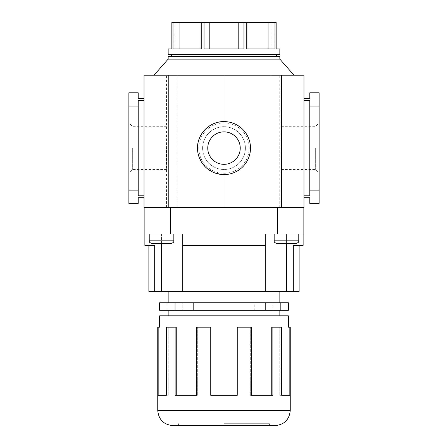 <?xml version="1.0" encoding="UTF-8"?>
<svg xmlns="http://www.w3.org/2000/svg" width="448" height="448" viewBox="0 0 448 448"><rect width="100%" height="100%" fill="white"/><g stroke="black" fill="none" stroke-linecap="round" stroke-linejoin="round"><path stroke-width="0.34" stroke-dasharray="2.24 1.68" d="M153.961 75.214L294.039 75.214L153.961 75.214M168.157 59.125L279.843 59.125M202.608 148.092A21.392 21.392 0 0 0 224 169.484A21.392 21.392 0 0 0 245.392 148.092A21.392 21.392 0 0 1 224 169.484A21.392 21.392 0 0 1 202.608 148.092A21.392 21.392 0 0 1 224 126.7A21.392 21.392 0 0 1 245.392 148.092A21.392 21.392 0 0 0 224 126.7A21.392 21.392 0 0 0 202.608 148.092M198.822 148.092A25.178 25.178 0 0 0 224 173.27A25.178 25.178 0 0 0 249.178 148.092A25.178 25.178 0 0 0 224 122.914A25.178 25.178 0 0 0 198.822 148.092M207.76 148.092A16.24 16.24 0 0 0 224 164.332A16.24 16.24 0 0 0 240.24 148.092A16.24 16.24 0 0 0 224 131.852A16.24 16.24 0 0 0 207.76 148.092M319.122 148.092L319.122 173.27L319.122 148.092M315.336 148.092L315.336 169.484L315.336 148.092M128.878 148.092L128.878 173.27L128.878 148.092M132.664 148.092L132.664 169.484L132.664 148.092M166.74 148.092L166.74 169.484L166.74 148.092M281.26 148.092L281.26 169.484L281.26 148.092M243.964 22.4L243.964 48.899L224 48.899L238.196 48.899L238.196 22.4L276.153 22.4L272.115 22.4L276.153 22.4L276.153 48.899L272.115 48.899L279.843 48.899M168.157 48.899L175.885 48.899L171.847 48.899L171.847 22.4L200.021 22.4L200.021 48.899L173.006 48.899L201.242 48.899L201.242 22.4L238.196 22.4M168.157 54.578L279.843 54.578M200.021 48.899L173.006 48.899L173.006 22.4M238.196 48.899L204.036 48.899L224 48.899L204.036 48.899L204.036 22.4M168.157 56.476L279.843 56.476M224 75.214L224 121.593L224 75.214L303.979 75.214L303.979 207.53L144.021 207.53L144.021 75.214L224 75.214L224 121.593A26.499 26.499 0 0 1 250.499 148.092A26.499 26.499 0 0 1 224 174.591A26.499 26.499 0 0 1 197.501 148.092A26.499 26.499 0 0 1 224 121.593A26.499 26.499 0 0 1 250.499 148.092C250.774 133.834 238.297 121.313 224 121.593A26.499 26.499 0 0 0 197.501 148.092A26.499 26.499 0 0 0 224 174.591L215.034 173.029L207.166 168.56L201.275 161.728L198.01 153.272M250.499 148.092A26.499 26.499 0 0 1 224 174.591C238.258 174.894 250.807 162.316 250.499 148.092M224 207.53L277.57 207.53L170.43 207.53L224 207.53L224 174.591M177.055 207.53L177.055 75.214L177.055 207.53M166.454 207.53L166.454 75.214M144.021 98.493L144.021 197.697L144.021 98.493L138.214 98.493L138.214 92.82L128.878 92.82L128.878 203.364L138.214 203.364L138.214 197.697L144.021 197.697M270.945 207.53L270.945 75.214M303.979 195.787L303.979 98.493L303.979 197.697L303.979 195.787L309.786 195.787L309.786 100.397L309.786 195.787L309.786 100.397L303.979 100.397M279.77 207.53L279.77 75.214M128.878 190.114L138.214 190.114L138.214 195.787L138.214 100.397L138.214 190.114M144.021 195.787L138.214 195.787L138.214 100.397L144.021 100.397M128.878 106.07L138.214 106.07M303.979 98.493L309.786 98.493L309.786 92.82L319.122 92.82L319.122 203.364L309.786 203.364L309.786 197.697L303.979 197.697M319.122 190.114L309.786 190.114M319.122 106.07L309.786 106.07M272.115 22.4L274.165 22.4L272.115 22.4L272.115 48.899L274.165 48.899L272.115 48.899L272.115 22.4M200.021 22.4L201.242 22.4M175.885 22.4L171.847 22.4L175.885 22.4L173.835 22.4L175.885 22.4L175.885 48.899L175.885 22.4M274.994 22.4L274.994 48.899L246.758 48.899L274.994 48.899L246.758 48.899L246.758 22.4M268.061 48.899L268.061 22.4M247.979 48.899L247.979 22.4M209.804 48.899L209.804 22.4M179.939 48.899L179.939 22.4M303.128 207.53L277.57 207.53L303.128 207.53L303.128 234.035L286.468 234.035L298.771 234.035L298.771 240.845L274.165 240.845C274.501 241.153 273.174 242.161 276.814 243.499L296.122 243.499L286.468 243.499L286.468 234.035L274.165 234.035L303.128 234.035L265.266 234.035L298.771 234.035L265.266 234.035L265.266 245.392L182.734 245.392L265.266 245.392L182.734 245.392L182.734 291.39L148.87 291.39M161.532 243.499L151.878 243.499L171.186 243.499L161.532 243.499L161.532 234.035L149.229 234.035L182.734 234.035L144.872 234.035L173.835 234.035L161.532 234.035L161.532 291.39M290.254 327.169L289.834 327.169L289.834 395.315L279.804 395.315L289.834 395.315L281.641 395.315L281.641 327.169L271.74 327.169L281.641 327.169L272.877 327.169L272.877 395.315L250.298 395.315L272.877 395.315L251.434 395.315L251.434 327.169L237.25 327.169L237.25 395.315L210.75 395.315L224 395.315L210.75 395.315L210.75 327.169L196.566 327.169L197.702 327.169L196.566 327.169L196.566 395.315L175.123 395.315L175.123 327.169L166.359 327.169L176.26 327.169L166.359 327.169L166.359 395.315L158.166 395.315L158.166 327.169L157.746 327.169M288.361 315.806L159.639 315.806M197.702 395.315L197.702 327.169L197.702 395.315L176.26 395.315L197.702 395.315M176.26 395.315L175.123 395.315L176.26 395.315L176.26 327.169L175.123 327.169M168.196 395.315L168.196 327.169L168.196 395.315L160.009 395.315L168.196 395.315M160.009 395.315L158.166 395.315L160.009 395.315L160.009 327.169L158.166 327.169M210.75 395.315L210.75 327.169L210.75 395.315M275.111 425.6L172.889 425.6M224 423.707L269.433 423.707L224 423.707M224 291.39L168.157 291.39L224 291.39M224 302.747L168.157 302.747L224 302.747M224 310.318L168.157 310.318L224 310.318M288.361 310.318L272.966 310.318L272.966 302.747L288.361 302.747M167.171 302.747L167.171 310.318L254.212 310.318L254.212 302.747L182.23 302.747L182.23 310.318L182.235 302.747L159.639 302.747M167.171 310.318L159.639 310.318M170.43 207.53L144.872 207.53L170.43 207.53L170.43 234.035L144.872 234.035L144.872 245.392L154.678 245.392L148.87 245.392L154.678 245.392L154.678 291.39M170.43 234.035L182.734 234.035L182.734 245.392M298.771 234.035L286.468 234.035L286.468 291.39L182.734 291.39L182.734 234.035L182.734 291.39M287.991 395.315L287.991 327.169L289.834 327.169M271.74 395.315L271.74 327.169L272.877 327.169M251.434 327.169L237.25 327.169L251.434 327.169M303.128 234.035L303.128 245.392L293.322 245.392L299.13 245.392L293.322 245.392L293.322 291.39L286.468 291.39M144.872 207.53L144.872 234.035M277.57 207.53L277.57 234.035M299.13 291.39L293.322 291.39M265.266 291.39L265.266 245.392M254.212 302.747L272.966 302.747M265.77 302.747L265.77 310.318M254.212 310.318L272.966 310.318M237.25 395.315L237.25 327.169L237.25 395.315M250.298 395.315L250.298 327.169L250.298 395.315L251.434 395.315L250.298 395.315M279.804 395.315L279.804 327.169L279.804 395.315L281.641 395.315L279.804 395.315M173.835 234.035L173.835 240.845L149.229 240.845C149.598 241.22 148.21 242.127 151.878 243.499M290.254 410.458L157.746 410.458M281.26 169.484L315.336 169.484L319.122 173.27M166.74 169.484L132.664 169.484L128.878 173.27M274.165 48.899L274.165 22.4M173.835 48.899L173.835 22.4M281.26 126.7L315.336 126.7L319.122 122.914M166.74 126.7L132.664 126.7L128.878 122.914M149.229 240.845L149.229 234.035M274.165 240.845L274.165 234.035M269.433 425.6L269.433 423.707M178.567 425.6L178.567 423.707M298.771 240.845C298.402 241.22 299.79 242.127 296.122 243.499M173.835 240.845C173.499 241.153 174.826 242.161 171.186 243.499"/><path stroke-width="0.67" d="M153.961 75.214L168.157 59.125L168.157 56.476L279.843 56.476L279.843 59.125L168.157 59.125M294.039 75.214L279.843 59.125M240.24 148.092A16.24 16.24 0 0 1 224 164.332A16.24 16.24 0 0 1 207.76 148.092A16.24 16.24 0 0 1 224 131.852A16.24 16.24 0 0 1 240.24 148.092M274.994 22.4L246.758 22.4L246.758 48.899L274.994 48.899L274.994 22.4L276.153 22.4L276.153 48.899L279.843 48.899L279.843 54.578L168.157 54.578L168.157 48.899L171.847 48.899L171.847 22.4L173.006 22.4L173.006 48.899L201.242 48.899L201.242 22.4L173.006 22.4M204.036 22.4L204.036 48.899L243.964 48.899L243.964 22.4L201.242 22.4M198.01 153.272L197.501 148.092C197.226 133.834 209.703 121.313 224 121.593L224 75.214L144.021 75.214L144.021 207.53L303.979 207.53L303.979 75.214L224 75.214M197.501 148.092A26.499 26.499 0 0 1 224 121.593A26.499 26.499 0 0 1 250.499 148.092A26.499 26.499 0 0 1 224 174.591A26.499 26.499 0 0 1 197.501 148.092M168.23 207.53L168.23 75.214M224 207.53L224 174.591M270.945 207.53L270.945 75.214M281.546 207.53L281.546 75.214M144.021 197.697L138.214 197.697L138.214 203.364L128.878 203.364L128.878 92.82L138.214 92.82L138.214 98.493L144.021 98.493M128.878 106.07L138.214 106.07L138.214 100.397L144.021 100.397M128.878 190.114L138.214 190.114L138.214 106.07M144.021 195.787L138.214 195.787L138.214 190.114M303.979 197.697L309.786 197.697L309.786 203.364L319.122 203.364L319.122 92.82L309.786 92.82L309.786 98.493L303.979 98.493M319.122 106.07L309.786 106.07L309.786 100.397L303.979 100.397M319.122 190.114L309.786 190.114L309.786 106.07M303.979 195.787L309.786 195.787L309.786 190.114M246.758 22.4L243.964 22.4M179.939 48.899L179.939 22.4M200.021 48.899L200.021 22.4M209.804 48.899L209.804 22.4M238.196 48.899L238.196 22.4M247.979 48.899L247.979 22.4M268.061 48.899L268.061 22.4M193.788 310.318L175.034 310.318L175.034 302.747L265.77 302.747L265.77 310.318L193.788 310.318L193.788 302.747M161.532 243.499L151.878 243.499L171.186 243.499L161.532 243.499L161.532 291.39L299.13 291.39L299.13 245.392M286.468 291.39L286.468 243.499L296.122 243.499L276.814 243.499C273.174 242.161 274.501 241.153 274.165 240.845L298.771 240.845L298.771 234.035M159.639 327.169L159.639 315.806L288.361 315.806L288.361 327.169M160.009 395.315L160.009 327.169L158.166 327.169L158.166 395.315L166.359 395.315L166.359 327.169L175.123 327.169L175.123 395.315L196.566 395.315L196.566 327.169L210.75 327.169L210.75 395.315L237.25 395.315L237.25 327.169L251.434 327.169L251.434 395.315L272.877 395.315L272.877 327.169L271.74 327.169L271.74 395.315M176.26 395.315L176.26 327.169L175.123 327.169M157.746 410.458C158.642 419.653 163.694 424.704 172.889 425.6L275.111 425.6C284.306 424.704 289.358 419.653 290.254 410.458L157.746 410.458L157.746 327.169L158.166 327.169M144.872 207.53L144.872 234.035L182.734 234.035L182.734 245.392L265.266 245.392L265.266 291.39M277.57 207.53L277.57 234.035L265.266 234.035L265.266 245.392M280.829 302.747L288.361 302.747L288.361 310.318L280.829 310.318L280.829 302.747L265.77 302.747M175.034 302.747L159.639 302.747L159.639 310.318L175.034 310.318M277.57 234.035L303.128 234.035L303.128 245.392L293.322 245.392L293.322 291.39M144.872 234.035L144.872 245.392L154.678 245.392L154.678 291.39L161.532 291.39M272.877 327.169L281.641 327.169L281.641 395.315L289.834 395.315L289.834 327.169L287.991 327.169L287.991 395.315M289.834 327.169L290.254 327.169L290.254 410.458M170.43 207.53L170.43 234.035M303.128 207.53L303.128 234.035M148.87 245.392L148.87 291.39L154.678 291.39M182.734 245.392L182.734 291.39M280.829 310.318L265.77 310.318M151.878 243.499C148.21 242.127 149.598 241.22 149.229 240.845L173.835 240.845L173.835 234.035M171.377 56.476L171.377 54.578M276.623 56.476L276.623 54.578M149.229 240.845L149.229 234.035M274.165 240.845L274.165 234.035M168.157 291.39L168.157 302.747M168.157 310.318L168.157 315.806M279.843 310.318L279.843 315.806M279.843 291.39L279.843 302.747M298.771 240.845C298.402 241.22 299.79 242.127 296.122 243.499M173.835 240.845C173.499 241.153 174.826 242.161 171.186 243.499"/></g></svg>
